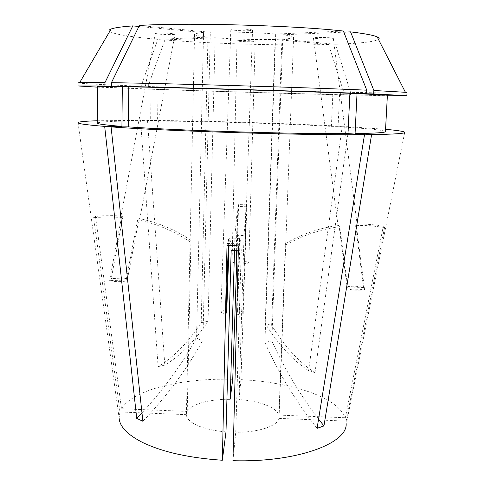 <?xml version="1.0" encoding="UTF-8"?>
<svg xmlns="http://www.w3.org/2000/svg" width="485" height="485" viewBox="0 0 485 485"><rect width="100%" height="100%" fill="white"/><g stroke="black" fill="none" stroke-linecap="round" stroke-linejoin="round"><path stroke-width="0.36" stroke-dasharray="2.42 1.82" d="M238.311 250.727L241.251 250.927L235.758 432.28C258.517 432.481 277.596 426 279.027 418.391L285.756 244.373L285.41 243.537C301.985 234 319.845 227.914 339.003 225.276L347.072 286.914L348.406 286.556C353.601 285.877 358.639 286.192 363.532 287.502L355.39 224.009L365.417 224.137L375.408 224.961L383.332 226.107L384.575 227.483L346.163 421.095L346.187 424.551L404.72 132.247M339.003 225.276L338.087 225.992L339.761 226.647L347.915 288.927C352.831 290.272 357.942 290.594 363.229 289.897L364.544 289.527L347.915 288.927M315.978 38.467L313.437 37.975C312.534 37.333 325.235 37.272 330.891 37.897L333.328 38.376C334.141 39.024 321.64 39.079 315.978 38.467M236.322 250.642L237.286 209.89L245.895 210.175L244.452 263.719C247.247 263.5 248.708 263.094 248.835 262.506L244.846 261.063L244.452 263.719M239.444 40.522C244.604 40.285 255.571 40.885 255.165 41.383L252.618 41.71C247.441 41.934 236.662 41.34 236.995 40.843L239.444 40.522M236.08 260.809C233.546 261.045 232.212 261.439 232.097 261.997L236.019 263.422M125.991 280.96L109.616 280.372C112.993 281.652 117.843 281.961 124.172 281.306L125.991 280.96L137.661 219.802L139.698 219.19L139.056 218.517L127.494 279.045C124.105 277.802 119.316 277.493 113.12 278.123L111.289 278.463L127.494 279.045M171.381 33.495L175.067 34.199C174.964 34.726 164.948 34.684 159.092 34.132L155.291 33.423C155.327 32.889 165.53 32.931 171.381 33.495M237.601 310.261L236.935 314.789C240.627 314.371 242.567 313.656 242.742 312.643C242.718 311.946 241.736 311.315 239.79 310.752L237.601 310.261L240.099 238.426L229.308 238.056L229.047 245.568M226.046 309.945C222.754 310.376 221.027 311.073 220.869 312.019L223.694 313.88L225.889 314.383M249.514 30.67C243.331 31.028 230.387 30.252 230.824 29.536L233.709 29.064C239.851 28.688 253.049 29.482 252.527 30.191L249.514 30.67M97.303 120.765L140.589 120.377L158.092 366.66C173.654 357.324 188.022 342.652 201.208 322.646L207.974 37.102C199.28 36.193 194.806 35.266 194.552 34.338C194.606 33.623 197.607 33.047 203.567 32.616L196.558 338.057L199.529 339.458L202.906 340.173L210.32 32.277L139.401 25.469M201.208 322.646L208.059 321.282L215.116 37.751C232.709 39.176 258.184 39.879 275.116 39.412L265.216 323.41L271.636 325.265L281.93 39.152C289.466 38.739 293.358 38.115 293.607 37.272C293.57 36.484 290 35.66 282.894 34.799L271.842 340.9L264.919 342.519L275.686 34.077C257.499 32.44 227.513 31.616 210.32 32.277M234.516 250.587L234.964 235.249L244.028 235.558L238.996 399.531C249.29 400.319 258.196 402.12 265.719 404.945C273.14 407.824 277.541 411.201 278.923 415.081L285.41 243.537M194.552 34.338L190.102 241.633L190.938 240.281L187.24 411.401C192.818 404.011 206.046 399.949 226.925 399.203M190.102 241.633L186.392 414.657C186.555 418.591 190.259 422.217 197.504 425.533C205.028 428.795 214.522 430.91 225.992 431.88M246.883 204.858L238.644 204.585L237.838 206.483L246.313 206.762L246.883 204.858L240.96 379.646C266.495 381.022 289.193 385.09 309.048 391.868C328.891 398.815 340.991 407.442 345.356 417.755L383.332 226.107M215.116 37.751L164.876 39.94L147.98 86.463L147.943 89.113L158.068 89.331L157.57 121.056L147.507 120.419C206.119 120.826 285.447 123.238 342.228 126.361L308.612 370.655L314.959 372.735L348.903 126.737L385.557 129.319M364.544 289.527L356.329 225.361L357.184 224.822L355.39 224.009M356.329 225.361L370.51 225.743L384.575 227.483M155.291 33.423L120.838 216.922L123.008 216.164L113.157 215.631L103.311 215.776L95.478 216.383L93.617 217.644L119.971 411.983L186.392 414.657M120.838 216.922L121.444 217.425L107.5 216.862L93.617 217.644M227.004 245.477L228.538 238.881L239.566 239.263L238.432 245.877M238.644 204.585L237.086 250.672M95.478 216.383L121.499 408.758C133.132 389.309 183.166 377.821 232.733 379.325M78 122.553L119.092 417.809L119.971 411.983M158.092 366.66L164.803 365.096C180.414 355.784 194.837 341.179 208.059 321.282M147.507 120.419L164.803 365.096M121.499 408.758L187.24 411.401M240.96 379.646L238.996 399.531M278.923 415.081L345.356 417.755M279.027 418.391L346.163 421.095M232.945 460.689L235.758 432.28M97.291 123.057C99.528 121.577 117.309 120.898 150.629 121.02L140.589 120.377M157.57 121.056C209.52 121.395 281.191 123.572 331.394 126.361L332.825 94.484L343.695 94.884L343.816 92.223L328.581 44.493L275.116 39.412M342.228 126.361L331.394 126.361M97.485 86.585C99.734 87.039 117.6 87.87 151.09 89.082L150.629 121.02M158.068 89.331C210.272 91.18 282.276 93.302 332.825 94.484M97.485 87.161L151.09 89.082M147.943 89.113C206.84 91.198 286.532 93.544 343.695 94.884M78.03 82.844C78.152 83.468 104.742 84.796 141.02 86.203L140.989 88.864M147.98 86.463C206.901 88.688 286.623 91.034 343.816 92.223M109.677 31.495C114.63 34.35 130.683 36.969 157.831 39.346L141.02 86.203M164.876 39.94C213.539 43.868 281.379 45.772 328.581 44.493M203.567 32.616L138.91 26.475M207.974 37.102L157.831 39.346M275.686 34.077L343.368 31.046M348.903 126.737L338.081 126.743C367.891 128.495 383.671 130.113 385.436 131.605M338.081 126.743L339.561 94.636C369.582 95.309 385.526 95.496 387.4 95.193M339.561 94.636L387.37 95.763M350.419 95.042L350.546 92.356C383.429 93.005 406.909 93.187 407.042 92.611M350.546 92.356L335.39 44.281C359.561 43.444 373.929 41.843 378.494 39.473M335.39 44.281L281.93 39.152M282.894 34.799L343.804 32.149M317.081 428.322C295.832 401.422 278.445 372.82 264.919 342.519M318.572 419.101C299.772 394.426 284.198 368.364 271.842 340.9M308.612 370.655C292.51 360.064 278.044 344.314 265.216 323.41M314.959 372.735C298.881 362.113 284.44 346.296 271.636 325.265M141.972 412.868C163.481 389.704 181.675 364.768 196.558 338.057M142.881 421.253C166.773 396.33 186.78 369.303 202.906 340.173M231.169 250.575C230.757 242.7 230.139 238.523 229.308 238.056M241.251 250.927C241.051 243.052 240.669 238.887 240.099 238.426M228.538 238.881L228.308 245.537M239.566 239.263L236.935 314.789M363.532 287.502L347.072 286.914M285.592 245.095C302.343 235.455 320.403 229.308 339.761 226.647M234.964 235.249L237.286 209.89M237.838 206.483L236.789 250.654M246.313 206.762L244.846 261.063M244.028 235.558L245.895 210.175M190.938 240.281C175.061 229.66 157.77 222.409 139.056 218.517M190.102 241.797C174.054 231.066 156.576 223.737 137.661 219.802M123.008 216.164L111.289 278.463M121.444 217.425L109.616 280.372M338.087 225.992L313.437 37.975M248.835 262.506L255.165 41.383M139.698 219.19L175.067 34.199M220.869 312.019L230.824 29.536M227.374 243.397L238.711 243.785M293.607 37.272L285.756 244.373M252.527 30.191L242.742 312.643M236.995 40.843L232.097 261.997M333.328 38.376L357.184 224.822"/><path stroke-width="0.73" d="M236.789 250.654L236.547 260.772L236.019 263.422L236.322 250.642M226.046 309.945L226.792 309.86L229.047 245.568M234.516 250.587L230.187 399.179L226.925 399.203M385.557 129.319C397.3 130.374 403.69 131.35 404.72 132.247C405.866 133.454 394.82 134.242 371.583 134.606L323.944 425.945L317.081 428.322L364.508 134.678C303.786 135.376 165.543 131.102 111.077 126.876L142.881 421.253L136.728 418.367L141.972 412.868M346.187 424.551C346.096 443.987 295.468 462.641 232.945 460.689L238.432 245.877L227.004 245.477L222.348 460.247C188.804 457.955 162.069 451.953 142.147 442.241C127.179 434.493 119.492 426.345 119.092 417.809M237.086 250.672L232.733 379.325L230.187 399.179M138.91 26.475L132.799 25.893L104.966 82.608L104.948 86.027L122.305 86.669L121.929 126.391L104.675 126.391L136.728 418.367M104.675 126.391C85.803 124.851 76.915 123.572 78 122.553C79.079 121.717 85.512 121.123 97.303 120.765M238.311 250.727L231.169 250.575L225.992 431.88L222.348 460.247M121.929 126.391C105.372 125.075 97.164 123.96 97.291 123.057L97.485 86.585L122.305 86.669M366.751 90.174C305.75 87.464 166.313 83.39 111.423 82.692L139.401 25.469C185.585 22.443 292.898 25.347 343.368 31.046L366.751 90.174L366.575 93.647L349.903 93.296L347.981 133.618C294.08 134.127 177.14 130.513 128.386 126.87L111.077 126.876M347.981 133.618L364.508 134.678M349.903 93.296C295.759 91.162 177.922 87.7 128.81 86.791L128.386 126.87M104.948 86.027L78.024 85.954L97.485 87.161M366.575 93.647C305.598 91.21 166.252 87.118 111.398 86.148L128.81 86.791M104.966 82.608L79.673 82.626L78.03 82.844L78.024 85.954M111.423 82.692L111.398 86.148M132.799 25.893C121.632 26.736 114.418 27.76 111.156 28.985C109.028 29.785 108.531 30.622 109.677 31.495M387.37 95.763L406.866 95.715L373.68 93.932L357.027 93.575L387.4 95.193L385.436 131.605C385.514 132.623 375.396 133.272 355.075 133.557L371.583 134.606M357.027 93.575L355.075 133.557M406.866 95.715L407.042 92.611L405.411 92.296L373.862 90.483L373.68 93.932M378.494 39.473C379.688 38.673 379.252 37.806 377.172 36.878C373.498 35.247 364.623 33.574 350.552 31.858L373.862 90.483M343.804 32.149L350.552 31.858M323.944 425.945L318.572 419.101M226.792 309.86L225.889 314.383L228.308 245.537M236.547 260.772L236.08 260.809M111.156 28.985L79.673 82.626M377.172 36.878L405.411 92.296"/></g></svg>

